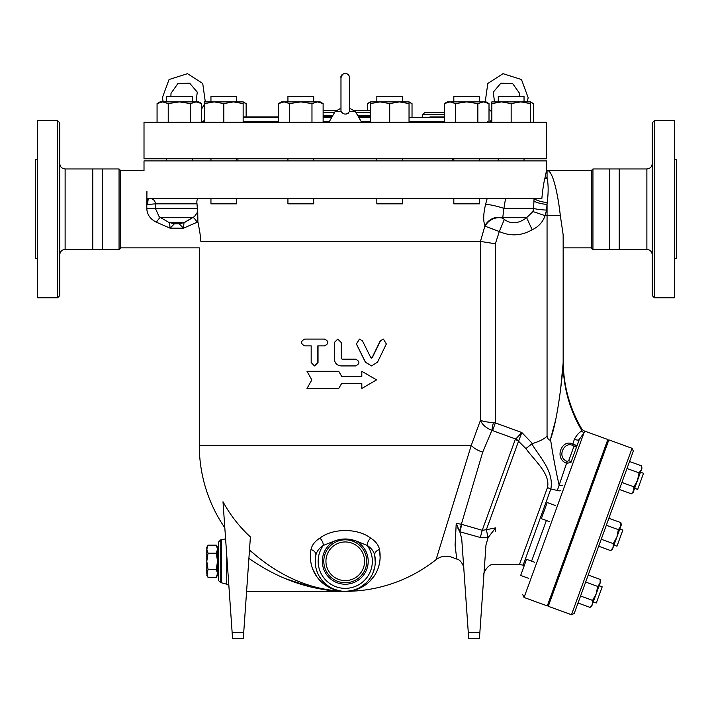 <?xml version="1.0" encoding="UTF-8"?>
<svg xmlns="http://www.w3.org/2000/svg" width="712" height="712" viewBox="0 0 712 712"><rect width="100%" height="100%" fill="white"/><g stroke="black" fill="none" stroke-linecap="round" stroke-linejoin="round"><path stroke-width="1.07" d="M59.755 163.591C60.066 166.857 61.855 168.646 65.121 168.958L92.782 168.958L92.782 249.467L119.055 249.467L119.055 168.958L92.782 168.958M59.755 122.811L59.755 295.622L57.601 297.767L57.601 120.657L59.755 122.811M57.601 120.657L37.318 120.657L37.318 297.767L57.601 297.767M37.318 159.782L35.6 159.782L35.6 258.643L37.318 258.643M102.386 168.958L102.386 249.467M546.522 122.268L144.011 122.268L144.011 158.767L546.522 158.767L546.522 122.268M652.245 163.591C651.934 166.857 650.145 168.646 646.879 168.958L646.879 249.467C650.145 249.778 651.934 251.567 652.245 254.834M654.399 120.657L652.245 122.811L652.245 295.622L654.399 297.767L654.399 120.657L674.682 120.657L674.682 297.767L654.399 297.767M560.762 387.666L563.156 362.871L563.156 234.773L560.326 215.656C557.79 192.676 552.521 169.821 547.056 170.569L591.334 170.569L592.945 168.958L619.217 168.958L619.217 249.467L646.879 249.467M619.217 168.958L646.879 168.958M674.682 159.782L676.4 159.782L676.4 258.643L674.682 258.643M609.614 168.958L609.614 249.467L619.217 249.467M311.838 379.879L306.988 371.29L338.725 371.29L341.689 376.39L361.812 376.39L361.812 371.29L376.586 379.879L361.812 388.467L361.812 383.368L341.689 383.368L338.725 388.467L306.988 388.467L311.838 379.879M341.716 383.368L338.725 388.467M361.812 388.467L361.687 383.368M361.687 376.39L361.812 371.29M341.716 376.39L338.725 371.29M362.524 340.968L359.498 339.09L356.454 343.976L365.514 362.177L371.539 365.923L377.511 362.177L386.34 343.976L383.403 339.09L380.448 340.968L372.287 357.638L370.792 357.638L362.524 340.968M371.442 358.1L372.287 357.638L370.792 357.638M371.442 365.923L365.372 362.177L356.374 343.976L359.444 339.09M372.091 357.638L380.19 340.968L383.261 339.09M304.692 345.854C300.482 343.602 300.482 341.342 304.692 339.09L324.45 339.09C328.802 341.342 328.802 343.602 324.45 345.854L317.837 345.854L317.837 362.542L314.49 365.923L311.171 362.542L311.171 345.854L304.692 345.854M311.171 345.854L304.985 345.854M304.985 339.09L324.601 339.09C328.917 341.342 328.917 343.602 324.601 345.854L318.033 345.854L318.033 362.542L314.606 365.923M341.19 342.472L337.782 339.09L334.391 342.472L334.391 359.16C334.791 363.271 337.052 365.523 341.19 365.923L355.617 365.923C359.996 363.672 359.996 361.42 355.617 359.16L342.036 359.16L341.19 358.314L341.19 342.472L341.217 358.314L342.063 359.16M337.844 339.09L341.217 342.472M216.288 577.388L217.534 573.365L217.534 575.234L216.288 577.388L208.046 577.388L206.8 573.365L206.8 549.192L208.046 553.224L206.8 561.279L208.046 569.333L206.8 575.234L208.046 577.388M216.288 569.333L217.534 561.279L217.534 573.365L216.288 569.333L208.046 569.333M216.288 545.161L217.534 547.323L217.534 549.192L216.288 545.161L208.046 545.161L206.8 549.192L206.8 547.323L208.046 545.161M216.288 553.224L217.534 549.192L217.534 561.279L216.288 553.224L208.046 553.224M634.623 488.316L637.649 489.42L643.523 473.284L640.497 472.181M534.614 562.24L526.542 559.303L520.668 575.438L528.74 578.375L520.668 575.438M593.292 601.871L596.318 602.975L602.192 586.839L599.166 585.736M570.882 462.595L566.556 463.263L559.143 485.201A135.244 28.587 81.1 0 1 550.501 439.126C557.799 420.409 563.041 371.442 563.156 362.835A135.244 133.527 -0 0 0 582.327 431.365C581.909 428.749 581.909 428.749 582.327 431.365C580.333 431.125 577.708 433.679 574.451 439.037A3.222 1.611 20 0 0 579.354 439.304L570.882 462.595A2.145 1.068 -160 0 0 568.71 460.7L567.304 461.447C556.25 457.567 564.109 440.781 572.893 445.561A2.145 0.89 113.3 0 1 572.777 444.208C562.364 438.165 553.5 458.35 566.556 463.263L567.304 461.447M631.393 493.834L633.742 490.728L633.155 492.348L631.393 493.834L619.36 489.456M633.929 486.839L637.56 480.244L633.742 490.728L633.929 486.839L621.905 482.46M641.565 465.879L641.966 468.14L641.37 469.769L641.565 465.879L629.533 461.501M639.02 472.866L641.37 469.769L637.56 480.244L639.02 472.866L626.987 468.487M598.694 546.229L610.727 550.607L613.077 547.51L613.263 543.621L616.895 537.026L618.354 529.648L620.704 526.542L620.9 522.653L608.867 518.274M600.234 579.434L600.634 581.704L591.823 605.903L590.061 607.389L592.411 604.283L592.598 600.394L596.229 593.799L597.688 586.421L600.038 583.324L600.234 579.434L588.201 575.056M592.411 604.283L591.823 605.903M580.574 596.015L592.598 600.394M578.028 603.011L590.061 607.389M585.656 582.042L597.688 586.421M555.28 505.458L547.208 502.521L541.334 518.665L549.406 521.602M613.958 545.098L616.984 546.193L622.858 530.057L619.832 528.954M560.78 490.328A3.222 1.29 20 0 1 557.318 490.443L559.143 485.201A3.222 1.193 -160 0 0 562.649 485.201M621.3 524.922L620.9 522.653L621.3 524.922L612.489 549.13L610.727 550.607L612.489 549.13M606.321 525.269L618.354 529.648L620.704 526.542M601.24 539.242L613.263 543.621L616.895 537.026M456.339 524.771L456.223 523.356L461.367 524.246L482.594 452.529M525.901 448.587C534.534 460.691 550.527 473.702 547.483 487.506L519.457 564.509L547.483 487.506A10.733 4.139 20 0 0 550.848 488.993C554.194 471.317 539.207 456.481 531.846 443.87L525.901 448.587L518.541 441.253L521.834 432.54L515.257 439.535A10.733 8.09 20 0 1 518.541 441.253L486.349 529.71L482.22 530.315L461.367 524.246L456.223 523.356L456.036 527.022L456.223 523.356L459.489 531.161L457.976 528.535M479.879 632.265L468.265 632.265L468.701 638.557L479.434 638.557L485.984 544.876L488.129 537.596L495.677 527.859L486.349 529.71L488.049 537.613L495.677 527.859L495.57 531.375C494.306 575.1 494.306 575.1 495.57 531.375M480.449 420.311L471.282 445.356L199.289 445.356A145.978 145.978 0 0 0 224.823 527.832M487.177 198.479L485.584 204.371C483.306 213.947 483.11 221.076 484.988 225.757L480.449 241.421L200.855 241.412C198.79 249.992 198.79 249.992 200.855 241.412C200.597 236.678 199.6 230.163 197.883 221.877C199.6 230.163 200.597 236.678 200.855 241.412M582.327 431.365A3.222 3.133 170 0 0 584.027 432.7L524.068 597.475L547.27 605.921L607.843 439.5L584.267 430.956L582.024 429.416C569.564 408.136 563.281 385.174 563.156 360.521L563.156 362.835M574.228 613.45L633.333 451.061L632.051 448.311L571.478 614.732L574.228 613.45M571.478 614.732L548.276 606.286L608.849 439.865L632.051 448.311M527.886 101.878L530.476 101.878L530.476 103.605L520.81 101.878L524.032 101.878L524.032 96.512L498.275 96.512L498.275 101.878L501.497 101.878L491.832 103.605L491.832 101.878L520.81 101.878L511.154 103.605L501.497 101.878M453.82 198.479L453.82 203.846L479.585 203.846L479.585 198.479M479.585 101.878L479.585 96.512L453.82 96.512L453.82 101.878M376.835 198.479L376.835 203.846L402.6 203.846L402.6 198.479M399.379 101.878L409.035 101.878L409.035 103.605L399.379 101.878L402.6 101.878L402.6 96.512L376.835 96.512L376.835 101.878L380.057 101.878L370.391 103.605L370.391 101.878L399.379 101.878L389.713 103.605L380.057 101.878M287.933 198.479L287.933 203.846L313.698 203.846L313.698 198.479M313.698 101.878L313.698 96.512L287.933 96.512L287.933 101.878M210.948 198.479L210.948 203.846L236.713 203.846L236.713 198.479M233.492 101.878L236.713 101.878L236.713 96.512L210.948 96.512L210.948 101.878L214.17 101.878L204.504 103.605L204.504 101.878L243.148 101.878L243.148 103.605L233.492 101.878L223.826 103.605L214.17 101.878M192.258 96.512L192.258 101.878L192.258 96.512L166.501 96.512L166.501 101.878M246.138 116.901L246.138 103.605L243.148 102.27M207.094 101.878L210.948 101.878M372.981 101.878L376.835 101.878M412.026 116.901L412.026 103.605L409.035 102.27M370.391 102.27L367.41 103.605L367.41 110.467M533.466 122.268L533.466 103.605L530.476 102.27M520.81 101.878L530.476 101.878L533.466 103.605M444.395 103.605L447.385 101.878L449.975 101.878L444.395 103.605L444.395 122.268M466.707 101.878L455.547 103.605L449.975 101.878L483.439 101.878L477.859 103.605L466.707 101.878M483.439 101.878L486.02 101.878L489.011 103.605L483.439 101.878M278.508 103.605L281.498 101.878L284.088 101.878L278.508 103.605L278.508 122.268M323.123 103.605L317.552 101.878L320.142 101.878L323.123 103.605L323.123 122.268M300.82 101.878L289.659 103.605L284.088 101.878L317.552 101.878L311.972 103.605L300.82 101.878M201.692 103.605L196.112 101.878L198.701 101.878L201.692 103.605L201.692 122.268M190.531 103.605L179.38 101.878L196.112 101.878L190.531 103.605L190.531 122.268M157.067 103.605L160.058 101.878L162.648 101.878L157.067 103.605L157.067 122.268M179.38 101.878L168.228 103.605L162.648 101.878L179.38 101.878M530.476 122.268L530.476 103.605M511.154 122.268L511.154 103.605M491.832 122.268L491.832 103.605M477.859 122.268L477.859 103.605M489.011 122.268L489.011 103.605M455.547 122.268L455.547 103.605M389.713 122.268L389.713 103.605M409.035 122.268L409.035 103.605M370.391 122.268L370.391 103.605M289.659 122.268L289.659 103.605M311.972 122.268L311.972 103.605M204.504 122.268L204.504 103.605M223.826 122.268L223.826 103.605M168.228 122.268L168.228 103.605M243.148 122.268L243.148 103.605M147.464 198.425L147.704 204.495C147.865 200.045 148.301 198.043 149.013 198.479L541.859 198.479C542.695 189.588 543.692 182.94 544.84 178.543L546.522 170.569L546.522 160.912L144.011 160.912L144.011 170.569L120.666 170.569L120.666 247.856L199.289 247.856L199.289 445.356M323.123 115.834L332.655 115.834M357.878 115.834L370.391 115.834M332.032 116.901L323.123 116.901L332.032 116.901M365.478 116.901L365.478 115.834M444.395 112.612L424.699 112.612L422.545 114.757L444.395 114.757M370.391 110.467L354.585 110.467M335.948 110.467L323.123 110.467M201.621 122.268L204.504 120.275M243.148 116.901L278.508 116.901L243.148 116.901M444.395 116.901L429.959 116.901M370.391 116.901L358.501 116.901M452.601 160.912L452.601 158.767M198.532 198.479C197.108 198.897 196.592 200.686 197.001 203.846L197.589 212.016L194.483 216.555L183.99 222.633L183.491 228.169L197.171 222.224L183.491 228.169L179.166 223.799M146.93 191.119C143.308 164.16 143.308 164.16 146.93 191.119L146.805 208.536L155.367 208.402L155.358 203.846A5.367 5.358 90 0 0 150.001 198.479M197.66 208.385L155.367 208.385L159.088 216.555L160.69 217.676L159.524 216.902M192.952 217.641A8.588 1.504 60.2 0 1 197.171 222.224L197.883 221.877L197.722 211.233M147.704 204.495L155.358 203.846L197.001 203.846M169.581 222.633L170.088 228.169L174.404 223.799M174.226 223.799L179.353 223.799M146.805 208.536C147.046 214.552 150.241 219.118 156.409 222.224A8.588 1.504 119.8 0 1 160.627 217.641M156.409 222.224L170.088 228.169L183.491 228.169M532.176 229.762L526.604 217.676C518.514 223.799 511.1 224.387 504.345 219.438L499.317 231.525C510.468 236.473 521.424 235.886 532.176 229.762C538.441 226.843 542.767 222.144 545.134 215.656L546.513 210.102L547.19 202.537C548.516 192.391 548.471 184.319 547.056 178.329L545.294 176.407M504.345 219.438L502.681 218.175A13.955 12.229 -25.5 0 0 485.192 226.247L499.317 231.525L495.356 243.78L480.449 241.421M547.19 202.537A13.955 4.05 5.9 0 1 534.08 198.479L533.938 200.962A13.955 3.462 5.3 0 0 547.056 204.433L547.056 215.656L545.134 215.656L532.941 211.544L526.604 217.676L502.325 217.676A13.955 12.175 -25.4 0 0 484.988 225.757M502.681 218.175L503.918 208.385A13.955 1.833 14.9 0 0 485.584 204.371M546.513 210.102A13.955 1.718 2.9 0 1 533.608 208.385L532.941 211.544M533.938 200.962L533.608 208.385L503.918 208.385L505.547 198.479M531.846 443.87L532.451 443.558C539.215 441.511 544.093 439.064 547.056 436.216L547.056 215.656L560.326 215.656C557.79 192.676 552.521 169.821 547.056 170.569L547.056 178.329A13.955 11.072 -28.1 0 1 544.84 178.543M220.756 582.745L218.611 580.6L218.611 541.957L220.756 539.812L220.756 582.745L221.316 582.745L221.316 539.812L220.756 539.812M232.121 632.265L232.566 638.557L243.299 638.557L243.735 632.265L232.121 632.265L222.998 501.755A138.626 136.526 -0 0 0 250.402 536.964L243.735 632.265M248.906 558.35C279.3 579.693 311.42 590.693 345.267 591.334C311.375 590.408 279.451 576.64 249.485 550.02L254.869 554.532M332.29 590.737L321.993 589.411M312.613 587.542L285.708 578.731M304.665 583.902L306.151 584.445M345.231 591.334L345.267 591.334C363.547 591.743 383.839 575.091 379.549 549.557C378.562 545.036 375.589 541.218 370.649 538.103C357.718 528.046 332.869 528.01 319.884 538.103C314.935 541.227 311.972 545.045 310.984 549.557C306.694 575.091 326.986 591.743 345.267 591.334L246.601 591.334M379.558 549.611L380.172 558.208M379.327 564.224L377.947 568.781M373.996 576.284L369.991 581.081M362.266 586.919L352.547 590.568M315.247 562.72L315.79 555.413C316.626 551.542 319.118 548.213 323.275 545.437A6.444 3.489 57.9 0 0 319.884 538.103L319.902 538.085M338.503 590.675L332.602 588.957M328.081 586.813L324.983 584.846M322.687 583.057L321.094 581.624M316.974 576.907L312.719 569.128M532.451 443.558L521.834 432.54L495.356 422.901L492.553 430.591L491.903 430.386A10.733 1.273 104.2 0 1 493.38 422.705C487.079 422.118 482.763 421.317 480.44 420.311C482.149 424.548 485.967 427.903 491.903 430.386L482.709 452.147A16.1 7.218 17.1 0 1 471.282 445.356L436.047 559.668L471.166 445.721M448.204 520.356L450.616 512.542M453.375 503.58L455.671 496.139M458.11 488.227L460.931 479.06M455.093 545.339L456.757 559.036L455.093 545.339C450.42 561.02 450.42 561.02 455.093 545.339L456.045 527.022M461.803 524.37A10.733 0.516 -74.2 0 1 459.801 531.739L461.714 538.619L459.801 531.739L480.28 537.489A10.733 0.507 105.6 0 0 482.22 530.315L515.257 439.535M461.367 524.246A10.733 0.516 -74.2 0 1 459.489 531.161L459.792 531.731M468.265 632.265L461.714 538.619M492.553 430.591L515.533 438.957A10.733 8.09 32.9 0 1 518.594 440.933M495.356 243.78L495.356 422.901L493.38 422.705M572.893 445.561L573.89 446.477A2.145 2.056 20 0 0 577.094 445.525L572.777 444.208L574.451 439.037M573.899 444.751L575.554 445.365M547.056 436.216C548.187 439.998 549.335 440.968 550.501 439.126L555.761 419.555M568.71 460.7L573.89 446.477A2.145 2.056 -160 0 0 577.094 445.525M345.267 582.745A21.467 21.467 0 0 1 326.675 550.545A21.467 21.467 0 0 1 363.859 550.545A21.467 21.467 0 0 1 345.267 582.745A21.467 21.467 0 0 0 363.859 550.545A21.467 21.467 0 0 0 326.675 550.545A21.467 21.467 0 0 0 345.267 582.745M346.166 591.316L351.479 590.684M360.103 587.409L366.217 582.825M369.679 578.812L371.904 575.198M372.785 573.347L374.654 567.562M375.055 565.239L375.304 562.249M375.26 559.329L374.209 553.553M340.398 539.393L343.024 539.064M345.498 538.975L355.929 540.969C348.818 538.334 341.707 538.334 334.604 540.969A22.944 22.944 0 0 0 327.493 575.786A22.944 22.944 0 0 0 363.04 575.786A22.944 22.944 0 0 0 355.929 540.969L367.258 545.437A6.444 3.489 122.1 0 1 370.649 538.103M310.984 549.557A6.444 4.824 11.3 0 1 315.79 555.413L315.772 555.494M319.608 576.934L320.943 578.927M327.823 585.754L328.802 586.421M335.334 589.643L337.604 590.337M339.393 590.755L334.498 589.331M330.306 587.347L326.861 585.033M321.308 579.426L318.976 575.83M317.258 572.163L316.101 568.541M379.549 549.557A6.444 4.824 168.7 0 0 374.743 555.413A30.055 30.055 0 0 1 345.267 591.334A30.055 30.055 0 0 1 315.79 555.413A30.055 30.055 0 0 0 345.267 591.334A30.055 30.055 0 0 0 374.743 555.413C373.907 551.542 371.415 548.213 367.258 545.437A27.109 27.109 0 0 1 327.155 581.446A27.109 27.109 0 0 1 323.275 545.437L334.604 540.969M374.743 555.413L375.277 562.898M374.565 567.989L373.257 572.226M370.925 576.934L368.763 580.022M364.241 584.579L361.732 586.421M359.711 587.631L357.477 588.744M355.199 589.643L352.93 590.337M350.464 590.88L345.267 591.334A145.978 145.978 0 0 0 436.047 559.668C440.79 556.143 445.961 555.307 451.568 557.149L456.757 559.036C461.34 559.632 464.295 567.651 463.797 568.372M584.027 432.7C584.338 430.36 584.338 430.36 584.027 432.7M579.354 439.304L583.973 432.887M524.263 565.568L523.133 565.15L550.848 488.993L557.318 490.443M591.334 170.569L591.334 247.856L563.156 247.856L563.156 360.521M592.945 168.958L592.945 249.467L609.614 249.467M120.666 170.569L119.055 168.958M340.977 110.876L341.048 111.517C343.86 114.926 346.673 114.926 349.476 111.535L349.556 77.724C348.835 71.031 339.838 73.532 340.977 77.724L340.977 110.876M340.977 108.856L339.775 108.856L340.977 108.856M349.556 108.856L350.758 108.856L349.556 108.856M348.293 113.226L347.607 113.626M346.815 113.911L346.077 114.062M491.832 118.993L489.936 122.268M65.121 168.958L65.121 249.467C61.855 249.778 60.066 251.567 59.755 254.834M546.38 520.499L531.588 561.136L546.38 520.499M480.44 241.421L480.44 420.311M323.123 112.612L334.507 112.612M356.018 112.612L370.391 112.612M444.395 121.645L409.035 121.645M370.391 121.645L361.233 121.645M329.3 121.645L323.123 121.645M278.508 121.645L243.148 121.645M204.504 121.645L203.134 121.645M243.148 117.533L278.508 117.533M323.123 117.533L331.667 117.533M358.866 117.533L370.391 117.533M409.035 117.533L444.395 117.533M179.406 223.799L184.773 222.358L168.797 222.358L160.69 217.676L192.098 217.676M221.316 582.745L226.745 584.223L226.745 555.324M480.28 537.489L488.049 537.613M345.267 580.6A19.322 19.322 0 0 1 328.535 551.613A19.322 19.322 0 0 1 361.999 551.613A19.322 19.322 0 0 1 345.267 580.6M584.018 432.771L584.641 431.054M339.775 108.856L335.13 111.535L341.057 111.535M349.476 111.535L355.404 111.535L350.758 108.856M65.121 249.467L92.782 249.467M218.611 550.011L217.534 550.011M218.611 572.546L217.534 572.546M602.165 458.225L601.159 457.861M596.291 474.37L595.285 473.996M560.833 571.781L559.828 571.416M554.959 587.925L553.954 587.551M581.499 515.007L580.494 514.643M575.625 531.143L574.62 530.778M523.133 565.15L519.457 564.509L494.626 564.509M498.275 158.767L498.275 160.912M524.032 158.767L524.032 160.912M453.82 158.767L453.82 160.912M479.585 158.767L479.585 160.912M376.835 158.767L376.835 160.912M402.6 158.767L402.6 160.912M287.933 158.767L287.933 160.912M313.698 158.767L313.698 160.912M210.948 158.767L210.948 160.912M236.713 158.767L236.713 160.912M166.501 158.767L166.501 160.912L166.501 158.767M192.258 158.767L192.258 160.912L192.258 158.767M243.148 101.878L246.138 103.605M409.035 101.878L412.026 103.605M370.391 101.878L367.41 103.605M422.545 116.901L422.545 114.757M487.4 121.645L488.913 122.268M237.933 160.912L237.933 158.767M168.797 222.358L174.164 223.799M194.501 216.537L192.899 217.667M194.483 216.555L184.773 222.358M547.056 170.569L546.522 170.569M226.745 584.223L228.846 585.451M225.588 538.868L221.316 539.812M485.984 544.867L485.397 553.322M483.92 574.486L483.92 574.486C482.718 574.904 487.658 562.783 494.626 564.5M524.068 597.475L522.786 594.725M591.334 247.856L592.945 249.467M120.666 247.856L119.055 249.467M163.217 101.878L162.372 97.695L169.055 79.53L187.514 73.674L202.733 83.482L205.305 101.878M204.504 104.05L201.692 108.865M170.889 96.512L171.014 93.299L177.831 83.66L189.623 83.135L197.269 92.142L196.031 101.878M335.13 111.535L328.935 122.268M355.404 111.535L361.598 122.268M527.316 101.878L528.162 97.695L521.478 79.53L503.019 73.674L487.8 83.482L485.228 101.878M489.011 109.087L491.832 112.042M494.502 101.878L493.265 92.142L500.91 83.135L512.702 83.66L519.52 93.299L519.644 96.512M349.254 76.131L348.488 74.885M347.945 74.368L346.913 73.763M346.219 73.541L345 73.443M344.252 73.55L343.344 73.888M342.401 74.529L340.977 77.724"/></g></svg>
